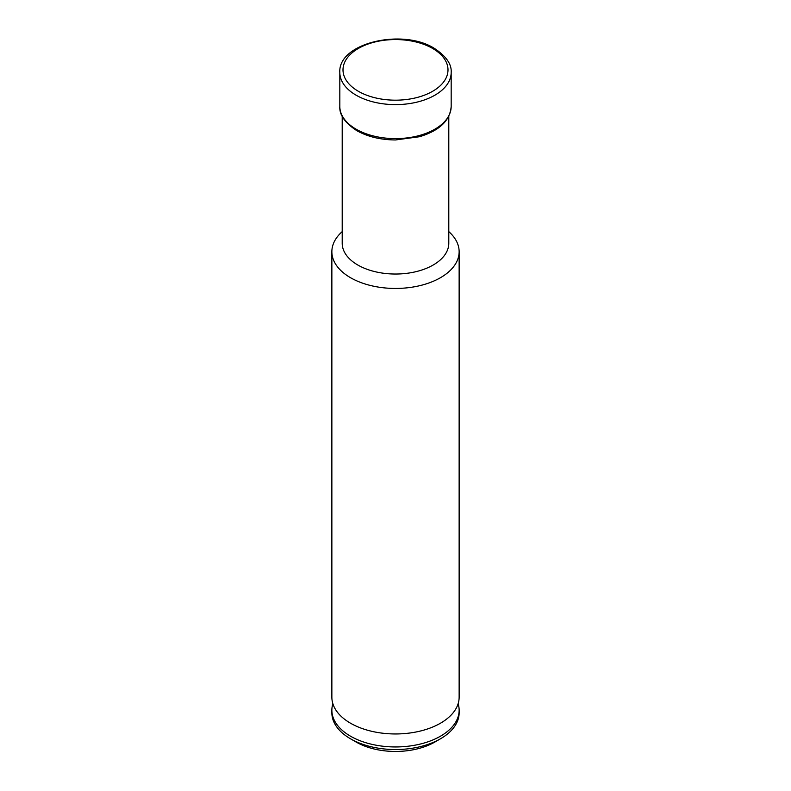 <?xml version="1.0" encoding="UTF-8"?>
<svg xmlns="http://www.w3.org/2000/svg" width="791" height="791" viewBox="0 0 791 791"><rect width="100%" height="100%" fill="white"/><g stroke="black" fill="none" stroke-linecap="round" stroke-linejoin="round"><path stroke-width="1.19" d="M458.127 703.723A63.636 36.742 180 0 1 459.136 710.209A63.636 36.742 180 0 1 419.853 744.153A63.636 36.742 180 0 1 350.502 736.194A63.636 36.742 180 0 1 331.864 710.209A63.636 36.742 180 0 1 332.873 703.723M448.794 116.277L448.794 243.262A53.294 30.77 180 0 1 415.898 271.689A53.294 30.77 180 0 1 357.819 265.025A53.294 30.77 180 0 1 342.206 243.262L342.206 116.277M459.136 710.209L459.136 712.81A63.636 36.742 180 0 1 440.498 738.784L434.872 742.037A55.677 32.144 180 0 1 356.128 742.037L350.502 738.784A63.636 36.742 180 0 1 331.864 712.81L331.864 710.209M440.498 738.784A63.636 36.742 180 0 1 350.502 738.784L356.128 742.037M448.794 231.634A63.636 36.742 180 0 1 459.136 251.706L459.136 697.227A63.636 36.742 180 0 1 457.109 706.412A63.636 36.742 180 0 1 412.249 732.664A63.636 36.742 180 0 1 350.502 723.201A63.636 36.742 180 0 1 333.891 706.412A63.636 36.742 180 0 1 331.864 697.227L331.864 251.706A63.636 36.742 180 0 1 342.206 231.634M459.136 251.706A63.636 36.742 180 0 1 419.853 285.65A63.636 36.742 180 0 1 350.502 277.69A63.636 36.742 180 0 1 331.864 251.706M451.177 106.469A55.677 32.144 180 0 1 416.808 136.161A55.677 32.144 180 0 1 356.128 129.2A55.677 32.144 180 0 1 339.823 106.469L339.823 72.465A55.677 32.144 180 0 0 356.128 95.197A55.677 32.144 180 0 0 416.808 102.168A55.677 32.144 180 0 0 451.177 72.465L451.177 106.469C450.059 120.568 439.489 130.663 419.487 136.734L395.52 139.958C380.58 139.849 367.667 136.744 356.79 130.653C344.896 122.832 339.24 114.774 339.823 106.469M432.618 48.439A52.493 30.305 180 0 1 432.618 91.301A52.493 30.305 180 0 1 358.382 91.301A52.493 30.305 180 0 1 358.382 48.439A52.493 30.305 180 0 1 432.618 48.439M451.177 72.465C451.77 64.17 446.114 56.112 434.21 48.281C402.283 28.09 337.846 43.05 339.823 72.465"/></g></svg>
